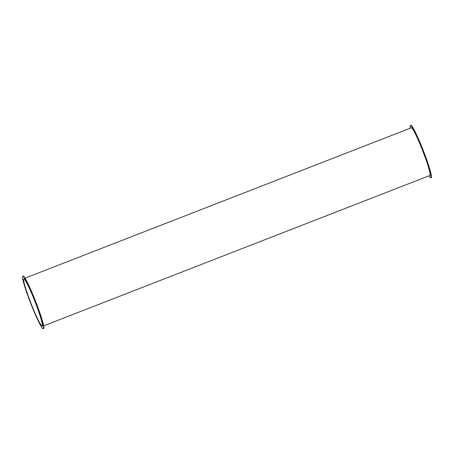 <?xml version="1.0" encoding="UTF-8"?>
<svg xmlns="http://www.w3.org/2000/svg" width="454" height="454" viewBox="0 0 454 454"><rect width="100%" height="100%" fill="white"/><g stroke="black" fill="none" stroke-linecap="round" stroke-linejoin="round"><path stroke-width="0.68" d="M43.209 328.747L43.601 328.594A28.131 2.452 -111.3 0 0 35.213 300.298A28.131 2.452 -111.3 0 0 23.188 276.163L22.796 276.316A28.131 2.452 -111.3 0 0 30.719 303.42A28.131 2.452 -111.3 0 0 43.209 328.747A28.131 2.452 -111.3 0 0 34.816 300.452A28.131 2.452 -111.3 0 0 22.796 276.316M428.962 175.84A28.131 2.452 -111.3 0 0 430.835 177.837A28.131 2.452 -111.3 0 0 422.441 149.536A28.131 2.452 -111.3 0 0 410.416 125.406A28.131 2.452 -111.3 0 0 410.393 128.136M430.835 177.837L431.226 177.684A28.131 2.452 -111.3 0 0 422.833 149.383A28.131 2.452 -111.3 0 0 410.813 125.253L410.416 125.406M43.629 325.864L429.91 175.471A25.594 2.23 -111.3 0 0 422.277 149.724A25.594 2.23 -111.3 0 0 411.341 127.767L25.055 278.16M31.377 304.396A25.169 2.191 68.7 0 1 23.869 279.079A25.169 2.191 68.7 0 1 35.043 301.74A25.169 2.191 68.7 0 1 42.137 325.989A25.169 2.191 68.7 0 1 31.377 304.396"/></g></svg>
